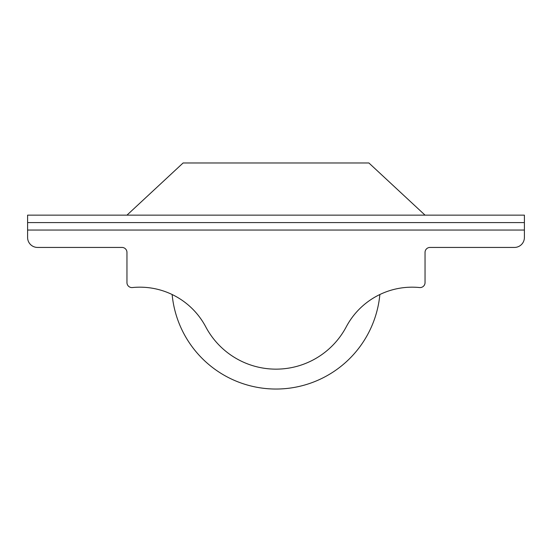 <?xml version="1.0" encoding="UTF-8"?>
<svg xmlns="http://www.w3.org/2000/svg" width="552" height="552" viewBox="0 0 552 552"><rect width="100%" height="100%" fill="white"/><g stroke="black" fill="none" stroke-linecap="round" stroke-linejoin="round"><path stroke-width="0.83" d="M379.866 294.52A104.328 104.328 0 0 1 172.134 294.52A104.328 104.328 0 0 0 379.866 294.52M524.4 230.046L524.4 237.498L524.4 230.046L27.6 230.046L27.6 215.142L524.4 215.142L524.4 230.046L524.4 222.594L27.6 222.594L27.6 237.498L27.6 230.046L524.4 230.046M425.04 252.402A4.968 4.968 0 0 1 430.008 247.434L514.464 247.434A9.936 9.936 0 0 0 524.4 237.498A9.936 9.936 0 0 1 514.464 247.434L430.008 247.434A4.968 4.968 0 0 0 425.04 252.402L425.04 282.61L425.04 252.402M419.575 287.551A4.968 4.968 0 0 0 425.04 282.61A4.968 4.968 0 0 1 419.575 287.551A74.52 74.52 0 0 0 346.256 326.839A74.52 74.52 0 0 1 419.575 287.551M205.744 326.839A79.488 79.488 0 0 0 346.256 326.839A79.488 79.488 0 0 1 205.744 326.839A74.52 74.52 0 0 0 132.425 287.551A74.52 74.52 0 0 1 205.744 326.839M126.96 282.61A4.968 4.968 0 0 0 132.425 287.551A4.968 4.968 0 0 1 126.96 282.61L126.96 252.402L126.96 282.61M121.992 247.434A4.968 4.968 0 0 1 126.96 252.402A4.968 4.968 0 0 0 121.992 247.434L37.536 247.434L121.992 247.434M27.6 237.498A9.936 9.936 0 0 0 37.536 247.434A9.936 9.936 0 0 1 27.6 237.498M183.098 162.978L368.902 162.978L183.098 162.978L126.96 215.142L27.6 215.142L27.6 222.594L524.4 222.594L524.4 215.142L425.04 215.142L368.902 162.978L425.04 215.142L126.96 215.142L183.098 162.978"/></g></svg>
